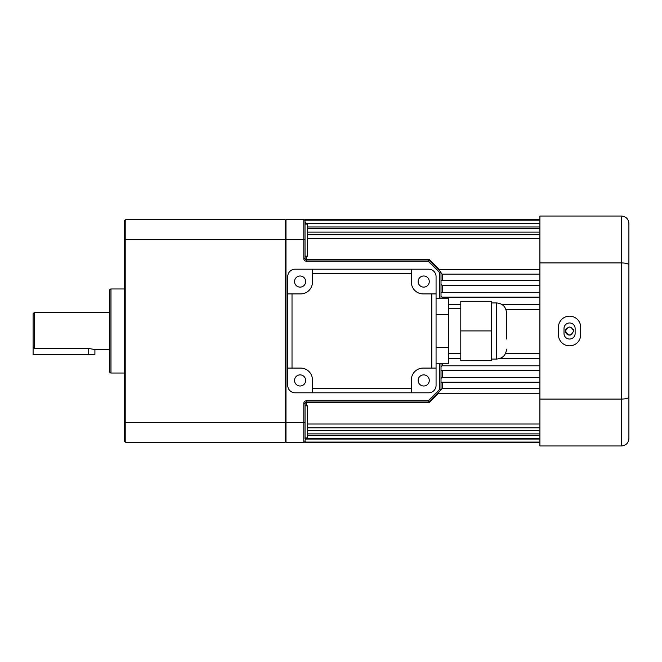 <?xml version="1.0" encoding="UTF-8"?>
<svg xmlns="http://www.w3.org/2000/svg" width="662" height="662" viewBox="0 0 662 662"><rect width="100%" height="100%" fill="white"/><g stroke="black" fill="none" stroke-linecap="round" stroke-linejoin="round"><path stroke-width="0.99" d="M307.516 424.011L539.902 424.011M306.274 438.658L305.041 440.329M306.274 439.047L539.902 439.047M307.516 430.325L539.902 430.325M307.516 435.356L539.902 435.356M305.041 221.902L306.274 223.185L539.902 223.185M306.274 256.169L306.274 259.479A1.233 0.794 180 0 1 305.041 258.685L305.008 220.694A1.233 1.233 0 0 0 303.808 219.751L285.976 219.751L285.976 442.249L303.808 442.249A1.233 1.233 0 0 0 304.429 442.075L539.902 442.084M441.024 280.63L539.902 280.63M539.902 292.306L441.016 292.347M448.431 353.607L460.793 353.607M505.47 353.607L539.902 353.607M539.902 393.245L437.483 393.245L441.016 389.711L429.017 401.71L429.166 402.521L428.231 402.074A1.233 1.175 -90 0 0 428.984 401.793M442.249 382.239L442.249 388.677L539.902 388.677M442.249 388.677L441.016 389.612M442.249 363.827L442.249 365.796L539.902 365.796M442.249 365.796L441.016 366.508M442.249 370.604L442.249 377.53L539.902 377.53M442.249 377.53L441.016 378.366M565.489 331A4.08 4.08 0 0 1 565.563 330.206L565.489 331C568.203 325.737 570.925 325.737 573.648 331C570.934 336.263 568.211 336.263 565.489 331A4.08 4.08 0 0 0 571.836 334.393M573.565 330.206A4.08 4.08 0 0 0 573.333 329.436M566.176 328.733A4.08 4.08 0 0 0 565.803 329.436M305.041 224.029L307.516 224.029L307.516 256.169L305.041 256.169M305.041 405.831L307.516 405.831L307.516 437.971L305.041 437.971L305.041 438.658L539.902 438.658M438.947 392.847L429.166 402.521L306.274 402.521A1.233 0.794 0 0 0 305.041 403.315L305.041 438.343M305.662 442.084L303.808 442.249A1.233 1.233 0 0 0 305.041 441.016A1.233 1.233 0 0 1 305.008 441.306L305.008 441.306M441.016 273.232L442.249 274.159L539.902 274.159M441.016 284.528L442.249 285.347L539.902 285.347M441.016 370.571L539.902 370.604M305.008 220.694A1.233 1.233 0 0 1 305.041 220.984A1.233 1.233 0 0 0 303.808 219.751L304.148 219.751A1.233 1.233 -90 0 1 305.033 220.132M305.439 219.817L305.935 220.132M307.516 226.983L539.902 226.983M307.516 232.122L539.902 232.122M307.516 238.527L539.902 238.527M439.775 298.173L439.775 272.794L428.14 261.159L428.14 259.926L306.274 259.926A1.233 1.233 0 0 1 305.041 258.685A1.233 1.233 0 0 0 306.274 259.926L306.274 259.479L429.166 259.479L428.984 260.207A1.233 1.175 90 0 0 428.231 259.926L429.166 259.479L439.767 269.964M441.016 296.419L442.249 297.13L539.902 297.13M505.892 309.344L539.902 309.344M304.081 442.216A1.233 1.233 0 0 0 304.429 442.075L303.808 442.249L303.808 403.315A2.474 2.474 0 0 1 306.274 400.841L428.14 400.841L429.017 401.71A1.233 1.233 0 0 1 428.14 402.074L306.274 402.074A1.233 1.233 0 0 0 305.041 403.315A1.233 1.233 0 0 1 306.274 402.074L306.274 405.831M441.016 363.827L441.016 389.711L439.775 389.206L439.775 363.827M428.984 260.207L441.016 272.289L441.016 298.173M539.902 219.751L305.041 219.751L305.215 220.372M305.215 441.628L305.041 442.249L539.902 442.249M441.016 382.239L539.902 382.239M285.264 441.016L285.976 442.249M285.976 219.751L285.264 220.984M439.775 272.794L441.016 272.289M306.274 259.926L306.274 261.159L428.14 261.159L429.017 260.29A1.233 1.233 0 0 0 428.14 259.926M564.007 328.526A5.561 5.561 0 0 1 569.568 322.965A5.561 5.561 0 0 1 575.129 328.526L575.129 333.474A5.561 5.561 0 0 1 569.568 339.035A5.561 5.561 0 0 1 564.007 333.474L564.007 328.526M569.568 316.163A11.122 11.122 0 0 0 558.438 327.293L558.438 334.707A11.122 11.122 0 0 0 569.568 345.837A11.122 11.122 0 0 0 580.69 334.707L580.69 327.293A11.122 11.122 0 0 0 569.568 316.163M628.9 412.583L628.9 249.417L628.9 412.583M539.902 399.087L539.902 262.913L621.486 262.913L621.486 399.087L539.902 399.087L539.902 445.956L621.486 445.956L621.486 399.087C626.045 398.954 628.519 398.267 628.9 397.018L628.9 438.542C628.519 442.986 626.045 445.46 621.486 445.956L623.811 445.584M539.902 262.913L539.902 216.044L621.486 216.044C626.045 216.54 628.519 219.014 628.9 223.458L628.9 397.018M623.811 216.416L621.486 216.044L621.486 262.913C626.045 263.046 628.519 263.733 628.9 264.982M628.718 221.836L628.9 223.458M294.532 281.557A5.561 5.561 0 0 0 300.101 287.118A5.561 5.561 0 0 0 305.662 281.557A5.561 5.561 0 0 0 300.101 275.996A5.561 5.561 0 0 0 294.532 281.557M418.144 281.557A5.561 5.561 0 0 0 423.705 287.118A5.561 5.561 0 0 0 429.274 281.557A5.561 5.561 0 0 0 423.705 275.996A5.561 5.561 0 0 0 418.144 281.557M305.662 380.443A5.561 5.561 0 0 1 300.101 386.004A5.561 5.561 0 0 1 294.532 380.443A5.561 5.561 0 0 1 300.101 374.882A5.561 5.561 0 0 1 305.662 380.443M429.274 380.443A5.561 5.561 0 0 1 423.705 386.004A5.561 5.561 0 0 1 418.144 380.443A5.561 5.561 0 0 1 423.705 374.882A5.561 5.561 0 0 1 429.274 380.443M436.068 368.08L431.789 368.08L431.789 293.92L436.068 293.92L436.068 385.392A7.414 7.414 0 0 1 428.653 392.806L295.153 392.806A7.414 7.414 0 0 1 287.738 385.392L287.738 276.608A7.414 7.414 0 0 1 295.153 269.194L411.35 269.194L411.35 273.48L312.456 273.48L312.456 269.194M436.068 293.92L436.068 276.608A7.414 7.414 0 0 0 428.653 269.194L411.35 269.194M431.789 368.08L423.192 368.08A11.842 11.842 0 0 0 411.35 379.922L411.35 392.806M411.35 273.48L411.35 282.078A11.842 11.842 0 0 0 423.192 293.92L431.789 293.92M287.738 293.92L300.614 293.92A11.842 11.842 0 0 0 312.456 282.078L312.456 273.48M292.016 293.92L292.016 368.08L287.738 368.08M312.456 392.806L312.456 379.922A11.842 11.842 0 0 0 300.614 368.08L292.016 368.08M312.456 388.52L411.35 388.52M436.068 363.827L448.431 363.827L448.431 298.173L436.068 298.173M448.431 314.582L436.068 314.582M448.431 347.418L436.068 347.418M506.529 349.172C505.942 355.18 502.64 358.473 496.641 359.061L496.641 302.939C502.64 303.527 505.942 306.82 506.529 312.828L506.529 338.994M491.692 330.909L491.692 301.284L460.793 301.284L460.793 330.909L491.692 330.909L491.692 360.716L460.793 360.716L491.692 360.625M460.793 360.625L460.793 330.909M33.1 347.161L33.1 313.697L34.333 312.456L34.333 348.485L33.1 347.161L33.1 354.484L94.906 354.484L94.906 349.544L109.735 349.544M34.333 348.485L88.725 348.485L94.906 349.544M34.333 312.456L109.735 312.456M124.572 410.779L124.572 422.472L124.572 410.779M110.976 288.971L110.976 373.029A1.233 1.233 0 0 1 109.735 371.787L109.735 290.213A1.233 1.233 0 0 1 110.976 288.971L124.572 288.971M110.976 373.029L124.572 373.029M285.264 442.249L125.805 442.249L285.264 442.249L285.264 219.751L125.805 219.751A1.233 1.233 0 0 0 124.572 220.984L124.572 239.528L125.805 239.528L125.805 442.249A1.233 1.233 0 0 1 124.572 441.016L124.572 239.528M124.572 441.016A1.233 1.233 0 0 0 125.805 442.249M306.274 261.159A2.474 2.474 0 0 1 303.808 258.685L303.808 239.528L125.805 239.528L125.805 219.751M305.041 422.472L124.572 422.472M429.017 401.71A1.233 1.233 0 0 1 428.14 402.074L428.14 400.841L439.775 389.206M306.274 223.185L306.274 223.657M442.249 274.159L442.249 280.63M442.249 285.347L442.249 292.306M305.041 239.528L303.808 239.528L303.808 219.751A1.233 1.233 0 0 1 305.041 220.984M442.249 297.13L442.249 298.173M304.148 442.249A1.233 1.233 -90 0 0 304.76 442.084M304.545 442.001L303.808 442.249A1.233 1.233 0 0 0 305.041 441.016M303.808 403.315L305.041 403.315M306.274 400.841L306.274 402.074M305.041 258.685L303.808 258.685M88.725 354.484L88.725 348.485M304.702 220.14L539.902 220.132M307.516 234.704L539.902 234.704M305.041 223.657L539.902 223.657M307.516 228.539L539.902 228.539M438.302 269.575L539.902 269.575M448.431 304.446L460.793 304.446M501.887 304.446L539.902 304.446M304.545 219.999L303.808 219.751M448.431 358.498L460.793 358.498M499.926 358.498L539.902 358.498M307.516 433.883L539.902 433.883M307.516 427.817L539.902 427.817M460.793 353.251L448.431 353.251M460.793 308.749L448.431 308.749M496.641 359.061L491.692 359.061M496.641 302.939L491.692 302.939"/></g></svg>
